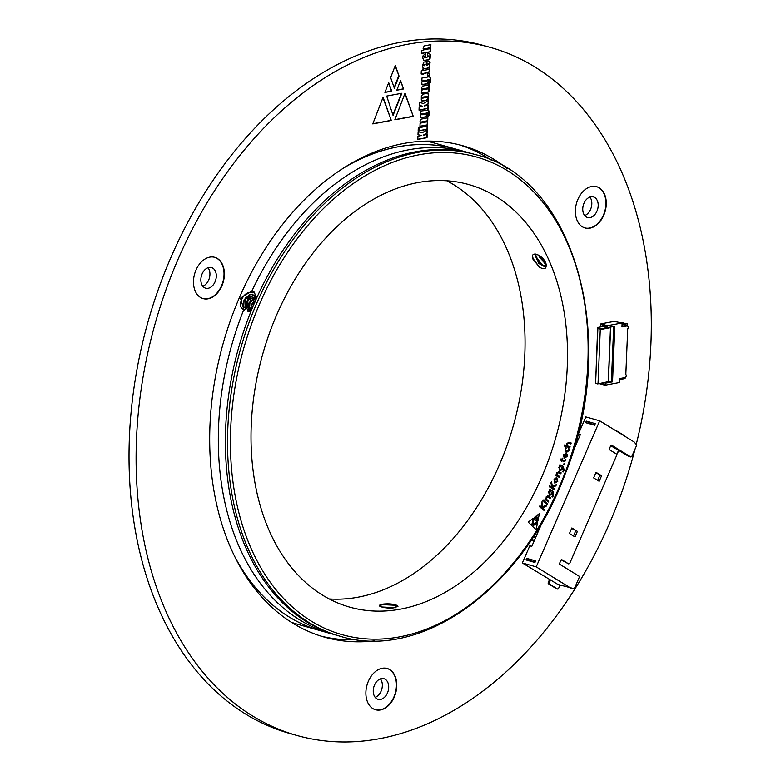 <?xml version="1.0" encoding="UTF-8"?>
<svg xmlns="http://www.w3.org/2000/svg" width="781" height="781" viewBox="0 0 781 781"><rect width="100%" height="100%" fill="white"/><g stroke="black" fill="none" stroke-linecap="round" stroke-linejoin="round"><path stroke-width="1.17" d="M235.354 557.839A250.145 173.626 105.7 0 0 320.22 630.648A250.145 173.626 105.7 0 0 320.259 630.657M343.728 167.944A250.145 173.626 105.7 0 1 455.772 149.073A250.145 173.626 105.7 0 0 455.704 149.044A250.145 173.626 105.7 0 0 345.329 166.929M544.874 263.91A234.935 163.063 105.7 0 0 544.455 262.65M250.018 294.466A234.935 163.063 105.7 0 0 247.606 299.728M291.167 622.184A250.145 173.626 105.7 0 0 299.064 624.702L320.22 630.648M455.704 149.044L434.548 143.099A250.145 173.626 105.7 0 0 426.494 141.127M613.681 326.487L611.396 381.519L612.529 381.841L605.763 383.09L604.953 385.209L619.645 382.485L619.811 378.541L625.327 377.526L626.489 375.837L625.825 374.304L627.709 328.967L628.51 327.171L627.475 325.882L621.959 326.907L622.125 322.963L607.423 325.677L600.911 323.851L600.784 326.897M604.953 385.209L599.32 383.627M604.992 384.213L601.468 383.227M603.196 326.155L602.502 325.296L602.444 326.585L603.196 326.155L608.077 327.532L607.384 326.673L602.502 325.296M600.911 323.851L614.139 321.401L622.125 322.963M595.639 382.505L597.67 327.473L598.802 327.786L597.885 328.391L595.6 383.354L597.65 383.93L608.243 381.645L597.65 383.93M608.233 381.977L610.517 327.005L610.488 327.669L600.267 329.562L598.031 383.539M600.267 329.562L599.935 328.967L607.93 327.483M597.885 328.391L599.935 328.967M625.932 325.452L627.475 325.882M612.529 381.841L614.832 326.273L608.077 327.532M605.763 383.09L604.631 382.768L611.396 381.519M607.384 326.673L607.423 325.677M607.579 327.385L606.944 327.21M606.935 327.503L603.186 326.448M597.67 327.473L602.444 326.585M623.433 323.119L627.368 323.705L622.047 324.691M627.368 323.705L627.299 325.199L621.988 326.185M623.628 322.914L621.207 322.699M619.772 379.556L625.083 378.57L625.132 377.565M423.419 103.502L419.338 102.438L419.212 105.406L422.726 106.236L419.153 106.899L419.026 110.15L428.242 108.442L428.378 105.191L424.415 105.923L428.427 103.873L428.564 100.544L423.419 103.502M425.83 93.583L422.775 94.237L421.34 96.239L421.301 100.075L422.17 101.042L425.791 100.632L428.095 99.509L428.74 94.872L427.314 93.398L425.83 93.583M421.818 100.944L425.44 100.534L427.734 99.402L428.505 96.395L428.203 93.837L427.314 93.398M420.813 123.125L420.09 123.261L419.953 126.405L427.549 124.989L427.685 121.846L421.34 122.578L427.715 120.879L427.842 117.804L421.096 119.151L420.041 121.348L420.813 123.125M420.637 117.658L426.153 116.916L427.139 114.631L426.631 113.001L428.037 113.255L427.363 116.945L428.896 115.715L429.325 113.274L428.681 110.092L420.598 111.068L420.471 113.967L421.057 114.026L420.246 116.096L421.047 117.892M427.012 116.847L428.544 115.617L428.974 113.167L428.681 110.092L427.988 109.789M429.696 73.385L427.812 73.726L427.715 76.089L429.599 75.737L429.696 73.385M422.462 70.641L421.291 70.856L421.164 74L423.527 74.263L423.556 73.56L428.828 72.496L429.716 71.12L429.901 68.298L427.715 69.655L423.692 70.417L423.732 69.626L422.501 69.851L422.462 70.641M422.179 90.079L421.457 90.215L421.33 93.369L428.925 91.953L429.052 88.809L422.716 89.532L429.091 87.833L429.218 84.768L422.462 86.193L421.408 88.302L422.179 90.079M422.013 84.631L427.519 83.87L428.525 81.595L427.998 79.965L429.404 80.218L428.74 83.899L430.272 82.669L430.585 78.256L429.374 76.753L421.965 78.032L421.847 80.921L422.423 80.99L421.623 83.05L422.433 84.856M428.388 83.801L429.911 82.571L430.351 80.15L430.058 77.134L429.374 76.753M419.456 127.625L418.284 127.84L418.157 131.003L419.329 130.788L419.456 127.625M427.5 126.131L419.905 127.537L419.778 130.7L427.373 129.295L427.5 126.131M422.199 132.77L418.128 131.706L418.001 134.683L421.506 135.513L417.933 136.177L417.796 139.418L427.022 137.7L427.158 134.469L423.195 135.201L427.217 133.141L427.353 129.812L422.199 132.77M423.585 50.082L421.506 50.472L421.369 53.528L430.585 51.81L430.721 48.754L424.376 49.408L430.761 47.787L430.887 44.634L424.2 45.972L423.068 48.266L423.585 50.082M426.416 65.379L426.582 61.348L423.849 62.187L422.336 65.789L423.38 68.728L427.207 68.367L429.316 67.195L430.077 62.529L428.72 61.133L427.031 61.269L426.904 64.257L428.906 64.491L426.416 65.379L426.221 61.416M423.029 68.621L426.846 68.269L428.964 67.098L429.862 64.052L429.482 61.504L428.72 61.133M425.684 56.554L425.801 53.664L423.156 55.549L422.677 57.726L423.839 60.713L429.169 59.659L430.126 58.341L430.409 54.563L429.677 53.547L427.432 53.362L427.314 56.164L428.994 55.939L428.964 56.74L424.161 57.716L424.181 57.013L425.684 56.554L425.44 53.733M423.487 60.615L428.818 59.561L429.775 58.243L430.058 54.465L428.798 53.206M196.002 270.031A21.438 14.878 105.7 0 0 203.128 298.615A21.438 14.878 105.7 0 0 223.259 282A21.438 14.878 105.7 0 0 214.746 257.33A21.438 14.878 105.7 0 0 196.002 270.031M577.891 199.37A21.438 14.878 105.7 0 0 585.018 227.954A21.438 14.878 105.7 0 0 605.148 211.339A21.438 14.878 105.7 0 0 596.625 186.669A21.438 14.878 105.7 0 0 577.891 199.37M368.398 681.159A21.438 14.878 105.7 0 0 375.524 709.744A21.438 14.878 105.7 0 0 395.655 693.137A21.438 14.878 105.7 0 0 387.142 668.468A21.438 14.878 105.7 0 0 368.398 681.159M636.222 444.487A357.356 248.036 105.7 0 0 490.468 47.465A357.356 248.036 105.7 0 0 178.146 259.058A357.356 248.036 105.7 0 0 296.926 735.458A357.356 248.036 105.7 0 0 635.099 448.899M507.523 168.784A255.25 177.17 105.7 0 0 462.821 145.744A255.25 177.17 105.7 0 0 239.728 296.887A255.25 177.17 105.7 0 0 324.574 637.179A255.25 177.17 105.7 0 0 374.734 640.83M390.627 77.592L395.303 65.467L399.032 76.04L394.346 88.185L390.627 77.592M393.068 115.442L386.693 96.073L401.873 93.261L393.068 115.442M391.75 91.182L384.906 92.441L388.704 82.64L391.75 91.182L384.974 92.265M396.826 90.235L400.536 80.453L403.601 88.975L396.826 90.235M394.815 119.825L405.036 93.183L413.276 116.408L394.815 119.825M383.08 97.244L391.32 120.479L372.771 123.906L383.08 97.244M321.05 636.125A255.25 177.17 105.7 0 0 356.897 639.717M491.727 160.437A255.25 177.17 105.7 0 0 459.267 144.807M490.468 47.465L483.39 45.474A357.356 248.036 105.7 0 0 171.068 257.066A357.356 248.036 105.7 0 0 289.849 733.476L296.926 735.458M375.349 709.695A21.438 14.878 105.7 0 0 395.303 693.04A21.438 14.878 105.7 0 0 386.956 668.419M374.509 685.035A10.719 7.439 105.7 0 0 378.072 699.327A10.719 7.439 105.7 0 0 388.137 691.019A10.719 7.439 105.7 0 0 383.881 678.689A10.719 7.439 105.7 0 0 374.509 685.035M584.842 227.896A21.438 14.878 105.7 0 0 604.797 211.241A21.438 14.878 105.7 0 0 596.45 186.62M584.003 203.236A10.719 7.439 105.7 0 0 587.566 217.528A10.719 7.439 105.7 0 0 597.631 209.23A10.719 7.439 105.7 0 0 593.375 196.89A10.719 7.439 105.7 0 0 584.003 203.236M202.953 298.557A21.438 14.878 105.7 0 0 222.907 281.902A21.438 14.878 105.7 0 0 214.56 257.281M202.113 273.897A10.719 7.439 105.7 0 0 205.676 288.189A10.719 7.439 105.7 0 0 215.741 279.891A10.719 7.439 105.7 0 0 211.485 267.551A10.719 7.439 105.7 0 0 202.113 273.897M380.396 678.865A10.719 7.439 -74.3 0 1 381.079 691.185A10.719 7.439 -74.3 0 1 375.192 697.355M589.88 197.066A10.719 7.439 -74.3 0 1 590.563 209.386A10.719 7.439 -74.3 0 1 584.686 215.556M208 267.727A10.719 7.439 -74.3 0 1 208.683 280.047A10.719 7.439 -74.3 0 1 202.796 286.217M395.137 65.897L399.032 76.04M398.681 75.942L394.161 87.648M424.161 57.716L423.829 56.915L425.333 56.457M427.324 55.998L428.994 55.939M429.325 53.45L428.437 53.108M429.13 61.406L428.369 61.035M426.914 64.081L428.73 63.983M423.819 65.77L423.497 64.969L425.235 64.725L424.61 65.711L423.819 65.77L423.849 65.067L425.235 64.725M424.552 49.818L424.22 48.92L430.399 47.69L430.526 44.702M421.379 53.362L430.233 51.712L430.36 48.822M401.444 93.339L392.892 114.905M423.195 135.201L426.856 133.043L426.982 130.027M417.806 139.252L426.66 137.602L426.797 134.537M418.001 134.674L421.506 135.513M419.787 130.534L427.022 129.197L427.139 126.19M418.157 130.837L418.967 130.691L419.094 127.694M388.538 83.069L391.398 91.074M400.37 80.882L403.601 88.975M403.24 88.878L396.894 90.059M404.87 93.622L413.276 116.408M412.924 116.301L394.883 119.649M382.915 97.674L391.32 120.479M390.959 120.381L372.84 123.73M421.847 80.863L422.423 80.99M421.652 84.533L427.168 83.772L428.164 81.497L427.646 79.867L429.238 79.818M429.696 77.036L429.013 76.645M423.156 81.712L422.833 80.833L427.022 80.228L427.061 80.99L423.81 81.683L423.156 81.712L423.185 80.941L427.022 80.228M422.882 89.864L422.501 88.985L428.74 87.736L428.857 84.826M421.34 93.203L428.574 91.855L428.691 88.878M423.692 70.417L423.37 69.694M422.316 74.322L423.204 73.463L428.476 72.399L429.365 71.022L429.54 68.367M421.174 73.834L422.336 73.785M427.724 75.923L429.238 75.64L429.335 73.453M420.471 113.909L421.057 114.026M420.285 117.56L425.791 116.818L426.787 114.534L426.28 112.903L427.871 112.845M428.33 109.984L427.637 109.682M421.789 114.758L421.467 113.87L425.655 113.265L425.684 114.036L422.433 114.729L421.789 114.758L421.818 113.967L425.655 113.265M421.515 122.91L421.135 122.031L427.363 120.782L427.49 117.872M419.963 126.239L427.187 124.892L427.324 121.914M427.851 93.74L426.963 93.3M422.482 98.113L422.16 97.215L427.383 96.414L427.353 97.205L423.195 98.055L422.482 98.113L422.511 97.313L427.383 96.414M424.415 105.923L428.076 103.775L428.193 100.759M419.026 109.984L427.89 108.344L428.017 105.259M419.212 105.386L422.726 106.236M565.649 447.747L566.186 447.923L565.493 449.134L566.381 451.545L568.509 450.207L568.597 448.733L569.222 448.938L569.017 450.569L566.274 452.609L565.063 448.987L565.659 447.738L566.332 447.972L565.629 449.173L566.547 451.594M536.557 519.775L538.421 518.33L537.875 521.054L536.557 519.775M535.571 518.809L534.243 517.51L536.127 516.085L535.571 518.809M537.094 515.343L539.417 513.566L538.724 516.934L536.391 518.711L537.094 515.343M566.684 443.706L568.802 442.3L571.175 443.012L570.891 443.998L568.675 443.325L567.143 444.223L567.904 446.068L570.091 446.732L569.808 447.718L564.107 446L564.39 445.014L566.869 445.756L566.684 443.706M559.518 465.73L559.87 464.763L563.247 466.364L564.194 470.269L563.286 471.909L562.652 471.607L563.648 470.025L562.584 467.184L562.584 469.391L559.938 470.777L558.815 467.321L560.016 465.964L559.518 465.73M551.445 481.711L552.411 486.29L556.414 484.601L555.838 485.899L552.118 487.324L554.51 488.877L554.08 489.824L549.219 486.719L549.639 485.772L551.933 487.237L550.917 482.883L551.445 481.711M549.404 490.185L549.834 489.267L552.977 491.386L553.583 495.486L552.567 497.009L551.982 496.609L553.075 495.154L552.265 492.128L552.089 494.353L549.404 495.369L548.604 491.698L549.873 490.507L549.404 490.185M549.99 495.642L549.404 495.369M276.855 314.509A219.52 152.363 105.7 0 0 349.82 607.159A219.52 152.363 105.7 0 0 555.935 437.106A219.52 152.363 105.7 0 0 468.707 184.531A219.52 152.363 105.7 0 0 276.855 314.509M541.926 501.871L542.561 506.605L546.583 505.375L545.929 506.615L542.219 507.611L544.445 509.466L543.966 510.374L539.427 506.654L539.896 505.746L542.053 507.474L541.34 502.993L541.926 501.871M532.486 526.296L537.592 522.391L536.069 529.801L532.486 526.296M533.325 518.233L531.802 525.633L528.2 522.118L533.325 518.233M532.74 524.852L534.087 518.789L537.035 521.669L532.74 524.852M542.375 500.172L543.185 499.938L542.59 501.07L543.185 499.938L542.522 500.211M543.039 499.899L543.234 500.797L542.59 501.07M544.259 501.012L547.501 503.667L547.032 504.555L543.791 501.9L544.259 501.012M548.135 497.136L546.534 497.497L546.866 499.645L548.76 501.109L548.311 502.007L544.982 499.45L545.441 498.551L545.997 498.952L546.212 496.794L548.447 496.13L550.478 497.692L550.029 498.59L547.53 496.833M547.793 495.779L550.478 497.692M556.423 477.542L557.761 481.477L554.852 483.097L554.051 479.3L556.492 477.562M558.718 472.749L557.126 473.384L557.673 475.395L559.743 476.459L559.372 477.416L555.74 475.551L556.111 474.594L556.716 474.907L556.726 472.759L558.932 471.714L561.148 472.856L560.778 473.813L558.298 472.593M558.513 471.548L561.148 472.856M556.716 474.907L556.101 474.623M563.199 454.942L566.098 453.478L564.927 457.354L566.664 456.055L566.821 454.2L567.426 454.425L567.133 456.485L564.341 458.271L563.199 454.942M565.542 453.273L566.098 453.478M565.307 460.136L565.922 459.755L565.747 460.653L564.126 461.639L561.988 460.712L561.656 461.649L561.441 460.478L560.553 460.097L560.69 459.043L561.783 459.521L562.261 458.164L562.808 458.398L562.33 459.755L564.351 460.634L565.307 460.136L564.351 460.634L565.161 460.097L564.204 460.595L562.33 459.755M564.087 463.641L564.38 464.5L563.736 464.939L563.531 464.119L564.185 463.67L563.531 464.119M564.038 463.631L564.38 464.5L563.736 464.939M475.59 154.638L473.462 154.042A250.145 173.626 105.7 0 0 255.729 300.119L253.952 304.209A250.145 173.626 105.7 0 0 337.978 635.646L340.106 636.242A250.145 173.626 -74.3 0 1 256.959 302.755A250.145 173.626 -74.3 0 1 475.59 154.638C575.187 178.088 620.085 340.379 564.985 474.497C523.104 587.956 421.242 661.605 340.106 636.242M256.969 297.356L255.348 295.316L254.352 292.114L252.4 292.836L251.941 290.932L240.509 298.127L243.838 309.559A250.145 173.626 105.7 0 0 330.91 633.655A250.145 173.626 105.7 0 0 334.463 634.602M469.908 153.105A250.145 173.626 105.7 0 0 466.394 152.051A250.145 173.626 105.7 0 0 251.941 290.932M243.838 309.559L244.316 309.989L246.23 308.505L247.235 308.925L248.007 311.453L248.963 311.58L251.404 310.34M329.211 598.959A219.52 152.363 105.7 0 0 513.478 425.157A219.52 152.363 105.7 0 0 446.859 180.782M532.73 258.853C531.636 254.342 533.423 253.044 538.099 254.967C542.57 257.291 545.255 260.522 546.144 264.661C546.475 268.967 544.23 269.796 539.407 267.151L532.73 258.853M379.956 606.329L379.82 606.251C378.844 605.392 379.761 604.689 382.592 604.143C388.098 603.508 392.736 603.859 396.484 605.197L397.949 606.427L392.95 608.028C387.142 608.243 382.768 607.647 379.82 606.251L379.42 605.617M252.4 292.836C243.926 289.185 235.598 307.597 243.984 309.481M251.746 309.491L247.362 309.51M246.376 308.573L246.562 301.32L252.595 295.95L255.943 295.833M248.807 310.037L249.032 302.833L255.065 297.463L256.89 297.161M250.574 309.92L251.492 304.346L255.943 299.65M245.273 308.202L245.459 298.918L254.957 295.033M246.884 308.798L248.046 300.246L256.227 296.145M249.207 310.067L250.018 302.52L256.861 297.59M251.101 309.764L255.582 300.636M245.917 308.436L243.731 306.777L244.102 299.806L250.135 294.437L255.348 295.316M254.411 303.438L255.729 300.119M234.515 556.15A250.145 173.626 105.7 0 0 320.298 630.667L330.91 633.655M544.855 263.9A234.837 162.995 105.7 0 0 544.425 262.631M250.203 294.408A234.837 162.995 105.7 0 0 248.007 299.191M240.499 304.121L241.798 298.908L244.248 295.345M253.737 291.889L254.352 292.114M243.047 304.414L244.268 300.421L249.139 294.818M245.507 305.927L246.728 301.935L251.599 296.331M247.968 307.441L249.188 303.448L254.059 297.844M250.437 308.954L251.658 304.961L255.865 299.816M243.487 301.32L246.23 296.858M245.947 302.833L248.69 298.371M248.407 304.346L251.16 299.884M250.877 305.859L253.62 301.398M392.941 608.028L383.237 607.384M397.929 606.564L396.484 605.197M395.43 607.764L381.597 606.964M397.929 606.573L392.609 605.119L382.573 604.64L379.429 605.665M397.509 605.89L392.628 604.621L382.592 604.143M538.744 255.27L543.391 261.83L545.939 263.509M535.795 254.118L536.069 257.603L537.416 260.405L541.594 264.935L545.987 266.282M537.767 254.801L546.124 264.427M535.424 254.05L538.636 263.49L545.714 266.643L546.144 264.661M539.105 255.455L545.812 263.07M535.717 256.168L541.76 264.476L544.728 266.409M532.476 255.563L533.062 258.55L539.407 267.151M538.47 255.133L540.052 257.945M539.856 257.632L544.513 262.689M544.23 262.484L545.987 263.695M534.809 254.01L537.416 260.405M537.23 260.093L541.887 265.14M541.594 264.935L545.04 266.995M541.819 502.076L542.561 506.605M546.388 505.434L545.929 506.615M545.792 506.576L542.492 507.562M542.063 507.591L544.445 509.466M544.298 509.427L543.859 510.276M539.876 505.795L542.034 507.494M537.406 522.528L535.942 529.674M533.15 518.359L531.676 525.506M534.067 518.867L537.035 521.669M536.889 521.62L532.779 524.686M543.098 500.758L542.453 501.031M544.23 501.06L547.501 503.667M547.354 503.628L546.925 504.458M550.332 497.653L549.912 498.503M547.989 497.097L546.534 497.497M546.388 497.458L546.866 499.645M546.72 499.606L548.76 501.109M548.623 501.07L548.194 501.919M545.411 498.6L545.987 498.971M547.725 495.769L548.301 496.091M549.814 489.306L552.977 491.386M552.831 491.347L553.583 495.486M553.436 495.447L552.421 496.97M552.128 492.079L552.089 494.353M551.952 494.314L549.268 495.33M550.654 491.093L549.033 491.845L550.166 494.588M550.468 490.985L549.17 491.884L550.097 494.568M549.658 494.363L551.708 493.748L550.79 491.132M551.357 481.916L552.411 486.29M556.218 484.679L555.838 485.899M555.691 485.86L552.392 487.246M552.245 487.207L554.51 488.877M554.364 488.838L553.963 489.746M549.619 485.811L551.933 487.237M556.814 477.708L557.761 481.477M557.624 481.438L554.715 483.058M556.111 478.538L554.559 479.651L555.496 482.238M556.443 478.685L554.412 479.612L555.418 482.228M555.086 482.082L557.263 481.135L556.589 478.724M561.012 472.817L560.651 473.745M558.571 472.71L557.126 473.384M556.98 473.345L557.673 475.395M557.527 475.356L559.743 476.459M559.606 476.42L559.235 477.347M559.86 464.793L563.247 466.364M563.101 466.325L564.194 470.269M564.058 470.23L563.14 471.87M562.437 467.165L562.584 469.391M562.447 469.352L559.801 470.738M560.123 469.742L562.154 468.854L560.856 466.384L559.274 467.38L560.446 469.859M559.274 467.38L560.377 469.84M561.002 466.442L559.421 467.419M568.695 442.271L571.175 443.012M571.028 442.973L570.745 443.959M567.143 444.223L568.675 443.325M567.006 444.184L567.904 446.068M567.767 446.029L570.091 446.732M569.954 446.693L569.661 447.679M564.39 445.014L566.869 445.756M539.241 513.703L538.724 516.934M538.578 516.895L536.43 518.535M535.951 516.221L535.444 518.691M538.246 518.467L537.748 520.937M568.597 448.743L569.222 448.938M569.085 448.899L569.017 450.569M568.871 450.53L566.127 452.57M565.961 453.439L564.848 457.334M566.83 454.21L567.426 454.425M567.279 454.386L567.133 456.485M566.996 456.446L564.194 458.232M563.589 455.128L564.292 457.119L565.239 454.239L563.589 455.128L564.292 457.119M565.239 454.239L563.726 455.167M565.385 459.54L565.922 459.755M565.786 459.716L565.747 460.653M565.6 460.614L563.989 461.6M561.519 461.591L561.988 460.712M560.68 459.072L561.783 459.521M562.252 458.183L562.808 458.398M562.662 458.359L562.183 459.716M564.233 464.461L563.589 464.9M540.335 526.687L539.837 526.374M539.515 526.911L540.081 527.263M532.906 537.474L531.793 539.173M534.282 540.589L532.134 539.271M535.493 537.806L533.491 536.576M531.5 539.612L534.038 541.165M589.108 423.673L594.78 424.844M542.297 522.177L531.773 546.368L529.791 545.812L522.333 562.964L557.956 584.471L574.299 588.737L579.209 577.423L579.004 576.124L559.782 564.321A0.82 0.566 105.7 0 1 559.616 563.277L560.983 560.123A0.82 0.566 105.7 0 1 561.803 559.684L561.588 559.626M572.824 451.965L580.351 434.636L578.379 434.08L585.838 416.927L599.701 420.832L634.192 442.017L636.749 445.111L631.829 456.426L630.804 456.973L628.754 456.397L610.732 445.726M577.393 531.363L571.848 527.966L569.427 533.521L574.972 536.928L577.393 531.363L571.653 528.405M573.469 536.01L575.695 530.885M601.585 475.736L596.04 472.329L593.619 477.894L599.164 481.301L601.585 475.736L595.844 472.778M597.66 480.374L599.886 475.258M561.803 559.684L568.695 563.921L569.72 563.365L616.687 455.352L616.473 454.044L609.58 449.807A0.82 0.566 105.7 0 1 609.405 448.763L610.781 445.609A0.82 0.566 105.7 0 1 611.591 445.17L611.377 445.111M568.695 563.921L561.158 559.85M630.804 456.973L611.591 445.17M599.701 420.832L536.205 566.869L570.686 588.054M530.65 560.807L526.648 558.347L525.955 559.928L534.946 562.457L535.629 560.875L526.648 558.347M529.606 560.524L535.112 562.066L529.44 560.904M595.298 423.653L594.614 425.225L585.623 422.697L586.316 421.125L595.298 423.653M522.333 562.964L536.205 566.869M589.274 423.292L594.78 424.835M615.692 430.653A1.025 0.713 -74.3 0 1 616.248 430.653L624.253 435.573A1.025 0.713 -74.3 0 1 624.566 436.101M560.036 585.057L558.552 588.474A1.025 0.713 -74.3 0 1 557.527 589.02L549.521 584.11A1.025 0.713 -74.3 0 1 549.307 582.802L550.556 579.922M556.736 588.796A1.025 0.713 -74.3 0 1 556.462 588.728L548.457 583.807A1.025 0.713 -74.3 0 1 548.252 582.499L549.58 579.443M590.319 423.585L586.316 421.125M618.942 450.364L616.609 454.864M616.609 454.854L618.64 450.178M576.622 443.237L575.597 442.602M577.833 440.455L576.427 439.596M575.421 443.227L576.368 443.813M578.379 434.08L580.127 435.163M610.488 327.669L608.243 381.645M259.604 303.916A248.104 172.21 105.7 0 0 399.247 636.935A248.104 172.21 105.7 0 0 568.929 246.679A248.104 172.21 105.7 0 0 259.604 303.916M615.223 430.36L615.984 430.575M548.457 583.807L549.521 584.11M548.252 582.499L549.307 582.802M556.462 588.728L557.527 589.02M610.644 327.444L608.389 381.714M455.772 149.073L466.394 152.051M396.738 605.334L397.666 605.861M616.121 430.595L615.164 430.321M557.654 589.079L556.589 588.776"/></g></svg>
